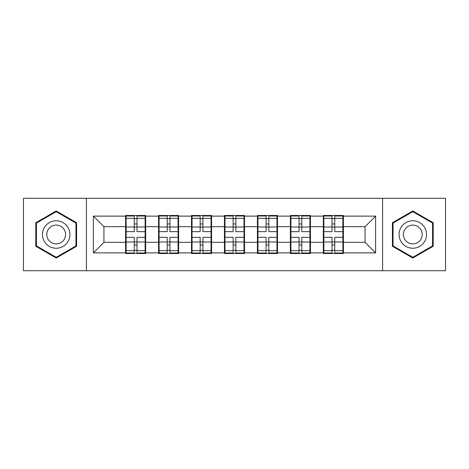 <?xml version="1.0" encoding="UTF-8"?>
<svg xmlns="http://www.w3.org/2000/svg" width="469" height="469" viewBox="0 0 469 469"><rect width="100%" height="100%" fill="white"/><g stroke="black" fill="none" stroke-linecap="round" stroke-linejoin="round"><path stroke-width="0.7" d="M382.593 270.73L445.55 270.73L445.55 198.27L382.593 198.27L382.593 270.73L86.407 270.73L86.407 198.27L23.45 198.27L23.45 270.73L86.407 270.73M343.408 232.917L342.874 232.917M323.862 232.917L323.334 232.917M323.334 236.083L323.862 236.083M342.874 236.083L343.408 236.083M310.449 232.917L309.921 232.917M290.909 232.917L290.381 232.917M290.381 236.083L290.909 236.083M309.921 236.083L310.449 236.083M277.49 232.917L276.962 232.917M257.95 232.917L257.422 232.917M257.422 236.083L257.95 236.083M276.962 236.083L277.49 236.083M244.537 232.917L244.009 232.917M224.991 232.917L224.463 232.917M224.463 236.083L224.991 236.083M244.009 236.083L244.537 236.083M211.578 232.917L211.05 232.917M192.038 232.917L191.51 232.917M191.51 236.083L192.038 236.083M211.05 236.083L211.578 236.083M178.619 232.917L178.091 232.917M159.079 232.917L158.551 232.917M158.551 236.083L159.079 236.083M178.091 236.083L178.619 236.083M382.593 198.27L86.407 198.27M365.058 242.315L365.058 226.685L343.408 226.685L343.408 242.315L365.058 242.315L375.622 252.879L375.622 216.121L343.408 216.121L343.408 215.488L323.334 215.488L323.334 226.685L310.449 226.685L310.449 242.315L323.334 242.315L323.334 226.685M375.622 252.879L343.408 252.879L343.408 253.512L323.334 253.512L323.334 252.879L310.449 252.879L310.449 253.512L290.381 253.512L290.381 252.879L277.49 252.879L277.49 253.512L257.422 253.512L257.422 252.879L244.537 252.879L244.537 253.512L224.463 253.512L224.463 252.879L211.578 252.879L211.578 253.512L191.51 253.512L191.51 252.879L178.619 252.879L178.619 253.512L158.551 253.512L158.551 252.879L145.666 252.879L145.666 253.512L125.592 253.512L125.592 252.879L93.378 252.879L93.378 216.121L125.592 216.121L125.592 226.685L103.942 226.685L103.942 242.315L125.592 242.315L125.592 226.685M323.334 216.121L310.449 216.121L310.449 215.488L290.381 215.488L290.381 216.121L277.49 216.121L277.49 215.488L257.422 215.488L257.422 216.121L244.537 216.121L244.537 215.488L224.463 215.488L224.463 216.121L211.578 216.121L211.578 215.488L191.51 215.488L191.51 216.121L178.619 216.121L178.619 215.488L158.551 215.488L158.551 216.121L145.666 216.121L145.666 215.488L125.592 215.488L125.592 216.121M323.334 242.315L323.334 252.879M310.449 242.315L310.449 252.879M310.449 216.121L310.449 226.685M277.49 242.315L290.381 242.315L290.381 226.685L277.49 226.685L277.49 252.879M290.381 242.315L290.381 252.879M290.381 216.121L290.381 226.685M277.49 216.121L277.49 226.685M244.537 242.315L257.422 242.315L257.422 226.685L244.537 226.685L244.537 252.879M257.422 242.315L257.422 252.879M257.422 216.121L257.422 226.685M244.537 216.121L244.537 226.685M211.578 242.315L224.463 242.315L224.463 226.685L211.578 226.685L211.578 252.879M224.463 242.315L224.463 252.879M224.463 216.121L224.463 226.685M211.578 216.121L211.578 226.685M178.619 242.315L191.51 242.315L191.51 226.685L178.619 226.685L178.619 252.879M191.51 242.315L191.51 252.879M191.51 216.121L191.51 226.685M178.619 216.121L178.619 226.685M145.666 242.315L158.551 242.315L158.551 226.685L145.666 226.685L145.666 252.879M158.551 242.315L158.551 252.879M158.551 216.121L158.551 226.685M145.666 216.121L145.666 226.685M145.666 232.917L145.138 232.917M126.126 232.917L125.592 232.917M125.592 236.083L126.126 236.083M145.138 236.083L145.666 236.083M125.592 242.315L125.592 252.879M103.942 242.315L93.378 252.879M93.378 216.121L103.942 226.685M343.408 242.315L343.408 252.879M343.408 216.121L343.408 226.685M375.622 216.121L365.058 226.685M56.198 210.962L35.808 222.728L35.808 246.272L56.198 258.038L76.582 246.272L76.582 222.728L56.198 210.962M392.418 246.272L412.802 258.038L433.192 246.272L433.192 222.728L412.802 210.962L392.418 222.728L392.418 246.272M145.138 237.349L145.138 252.984L137.001 252.984L137.001 237.349L145.138 237.349L145.138 216.016L137.001 216.016L137.001 218.337L145.138 218.337M126.126 227.008L134.257 227.008L134.257 216.016L126.126 216.016L126.126 237.349L134.257 237.349L134.257 252.984L126.126 252.984L126.126 250.663L134.257 250.663M134.257 223.953L137.001 223.953M137.001 218.654L134.257 218.654M134.257 227.031L137.001 227.031M134.257 227.008L134.257 231.651L126.126 231.651M126.126 218.337L134.257 218.337M134.257 241.969L137.001 241.969M134.257 250.346L137.001 250.346M134.257 245.047L137.001 245.047M126.126 237.349L126.126 250.663M137.001 250.663L145.138 250.663M137.001 218.337L137.001 231.651L145.138 231.651M178.091 237.349L178.091 252.984L169.96 252.984L169.96 237.349L178.091 237.349L178.091 216.016L169.96 216.016L169.96 218.337L178.091 218.337M159.079 227.008L167.216 227.008L167.216 216.016L159.079 216.016L159.079 237.349L167.216 237.349L167.216 252.984L159.079 252.984L159.079 250.663L167.216 250.663M167.216 223.953L169.96 223.953M169.96 218.654L167.216 218.654M167.216 227.031L169.96 227.031M167.216 227.008L167.216 231.651L159.079 231.651M159.079 218.337L167.216 218.337M167.216 241.969L169.96 241.969M167.216 250.346L169.96 250.346M167.216 245.047L169.96 245.047M159.079 237.349L159.079 250.663M169.96 250.663L178.091 250.663M169.96 218.337L169.96 231.651L178.091 231.651M211.05 237.349L211.05 252.984L202.919 252.984L202.919 237.349L211.05 237.349L211.05 216.016L202.919 216.016L202.919 218.337L211.05 218.337M192.038 227.008L200.169 227.008L200.169 216.016L192.038 216.016L192.038 237.349L200.169 237.349L200.169 252.984L192.038 252.984L192.038 250.663L200.169 250.663M200.169 223.953L202.919 223.953M202.919 218.654L200.169 218.654M200.169 227.031L202.919 227.031M200.169 227.008L200.169 231.651L192.038 231.651M192.038 218.337L200.169 218.337M200.169 241.969L202.919 241.969M200.169 250.346L202.919 250.346M200.169 245.047L202.919 245.047M192.038 237.349L192.038 250.663M202.919 250.663L211.05 250.663M202.919 218.337L202.919 231.651L211.05 231.651M244.009 237.349L244.009 252.984L235.872 252.984L235.872 237.349L244.009 237.349L244.009 216.016L235.872 216.016L235.872 218.337L244.009 218.337M224.991 227.008L233.128 227.008L233.128 216.016L224.991 216.016L224.991 237.349L233.128 237.349L233.128 252.984L224.991 252.984L224.991 250.663L233.128 250.663M233.128 223.953L235.872 223.953M235.872 218.654L233.128 218.654M233.128 227.031L235.872 227.031M233.128 227.008L233.128 231.651L224.991 231.651M224.991 218.337L233.128 218.337M233.128 241.969L235.872 241.969M233.128 250.346L235.872 250.346M233.128 245.047L235.872 245.047M224.991 237.349L224.991 250.663M235.872 250.663L244.009 250.663M235.872 218.337L235.872 231.651L244.009 231.651M276.962 237.349L276.962 252.984L268.831 252.984L268.831 237.349L276.962 237.349L276.962 216.016L268.831 216.016L268.831 218.337L276.962 218.337M257.95 227.008L266.081 227.008L266.081 216.016L257.95 216.016L257.95 237.349L266.081 237.349L266.081 252.984L257.95 252.984L257.95 250.663L266.081 250.663M266.081 223.953L268.831 223.953M268.831 218.654L266.081 218.654M266.081 227.031L268.831 227.031M266.081 227.008L266.081 231.651L257.95 231.651M257.95 218.337L266.081 218.337M266.081 241.969L268.831 241.969M266.081 250.346L268.831 250.346M266.081 245.047L268.831 245.047M257.95 237.349L257.95 250.663M268.831 250.663L276.962 250.663M268.831 218.337L268.831 231.651L276.962 231.651M309.921 237.349L309.921 252.984L301.784 252.984L301.784 237.349L309.921 237.349L309.921 216.016L301.784 216.016L301.784 218.337L309.921 218.337M290.909 227.008L299.04 227.008L299.04 216.016L290.909 216.016L290.909 237.349L299.04 237.349L299.04 252.984L290.909 252.984L290.909 250.663L299.04 250.663M299.04 223.953L301.784 223.953M301.784 218.654L299.04 218.654M299.04 227.031L301.784 227.031M299.04 227.008L299.04 231.651L290.909 231.651M290.909 218.337L299.04 218.337M299.04 241.969L301.784 241.969M299.04 250.346L301.784 250.346M299.04 245.047L301.784 245.047M290.909 237.349L290.909 250.663M301.784 250.663L309.921 250.663M301.784 218.337L301.784 231.651L309.921 231.651M68.087 227.635A13.73 13.73 0 0 0 49.327 222.605A13.73 13.73 0 0 0 44.303 241.365A13.73 13.73 0 0 0 63.063 246.395A13.73 13.73 0 0 0 68.087 227.635M64.335 229.798A9.403 9.403 0 0 0 51.496 226.357A9.403 9.403 0 0 0 48.055 239.202A9.403 9.403 0 0 0 60.894 242.643A9.403 9.403 0 0 0 64.335 229.798M56.198 257.311L36.441 245.903L36.441 223.097L56.198 211.689L75.949 223.097L75.949 245.903L56.198 257.311M424.697 227.635A13.73 13.73 0 0 0 405.937 222.605A13.73 13.73 0 0 0 400.913 241.365A13.73 13.73 0 0 0 419.673 246.395A13.73 13.73 0 0 0 424.697 227.635M420.945 229.798A9.403 9.403 0 0 0 408.106 226.357A9.403 9.403 0 0 0 404.665 239.202A9.403 9.403 0 0 0 417.504 242.643A9.403 9.403 0 0 0 420.945 229.798M412.802 257.311L393.051 245.903L393.051 223.097L412.802 211.689L432.559 223.097L432.559 245.903L412.802 257.311M342.874 237.349L342.874 252.984L334.743 252.984L334.743 237.349L342.874 237.349L342.874 216.016L334.743 216.016L334.743 218.337L342.874 218.337M323.862 227.008L331.999 227.008L331.999 216.016L323.862 216.016L323.862 237.349L331.999 237.349L331.999 252.984L323.862 252.984L323.862 250.663L331.999 250.663M331.999 223.953L334.743 223.953M334.743 218.654L331.999 218.654M331.999 227.031L334.743 227.031M331.999 227.008L331.999 231.651L323.862 231.651M323.862 218.337L331.999 218.337M331.999 241.969L334.743 241.969M331.999 250.346L334.743 250.346M331.999 245.047L334.743 245.047M323.862 237.349L323.862 250.663M334.743 250.663L342.874 250.663M334.743 218.337L334.743 231.651L342.874 231.651M126.126 241.992L134.257 241.992M137.001 241.992L145.138 241.992M137.001 227.008L145.138 227.008M159.079 241.992L167.216 241.992M169.96 241.992L178.091 241.992M169.96 227.008L178.091 227.008M192.038 241.992L200.169 241.992M202.919 241.992L211.05 241.992M202.919 227.008L211.05 227.008M224.991 241.992L233.128 241.992M235.872 241.992L244.009 241.992M235.872 227.008L244.009 227.008M257.95 241.992L266.081 241.992M268.831 241.992L276.962 241.992M268.831 227.008L276.962 227.008M290.909 241.992L299.04 241.992M301.784 241.992L309.921 241.992M301.784 227.008L309.921 227.008M323.862 241.992L331.999 241.992M334.743 241.992L342.874 241.992M334.743 227.008L342.874 227.008"/></g></svg>
